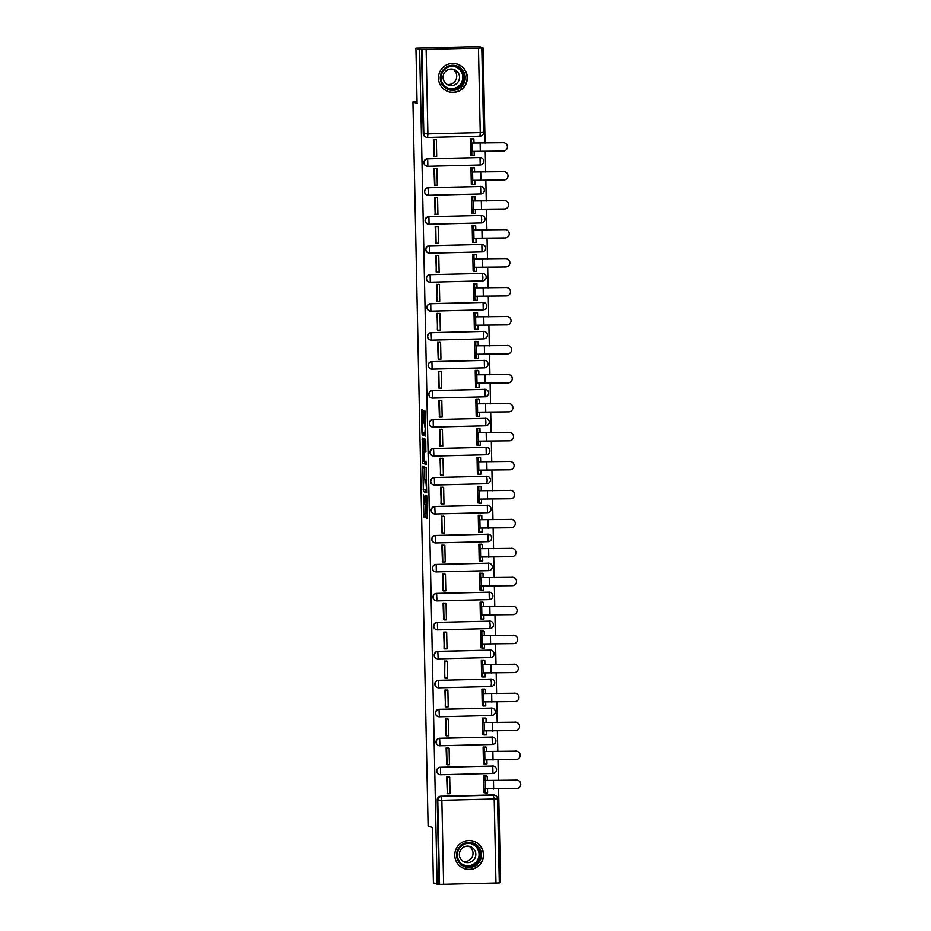 <?xml version="1.0" encoding="UTF-8"?>
<svg xmlns="http://www.w3.org/2000/svg" width="931" height="931" viewBox="0 0 931 931"><rect width="100%" height="100%" fill="white"/><g stroke="black" fill="none" stroke-linecap="round" stroke-linejoin="round"><path stroke-width="1.4" d="M423.372 494.477L423.896 516.973L427.201 518.206L426.77 495.758L426.282 505.114L425.071 495.117L424.292 504.369L423.372 494.477M454.77 855.368A14.5 14.419 110.6 0 0 464.092 868.588A14.5 14.419 110.6 0 0 483.62 854.646A14.5 14.419 110.6 0 0 474.286 841.438A14.5 14.419 110.6 0 0 454.77 855.368M438.489 78.239A14.5 14.419 110.6 0 0 447.811 91.459A14.5 14.419 110.6 0 0 467.339 77.517A14.5 14.419 110.6 0 0 458.017 64.309A14.5 14.419 110.6 0 0 438.489 78.239M422.802 411.921L422.581 410.024L421.65 409.675L421.51 411.432L421.952 432.95L422.174 434.835L425.479 436.08L424.943 410.92L423.826 410.49L423.686 412.247L423.873 421.452L425.234 428.516L424.873 433.311L422.686 432.496L422.104 427.538L422.988 421.126L422.802 411.921M437.128 884.229L433.415 882.844L432.263 827.484L428.109 825.925L412.933 101.921L417.088 103.481L415.936 48.133L419.637 49.529L437.128 884.229L439.548 884.403L437.791 800.264A3.724 3.701 -69.4 0 1 441.41 796.459L493.756 795.155A3.724 3.701 -69.4 0 1 497.526 798.775L499.307 882.925L439.548 884.403M422.837 466.373L423.372 491.533L426.666 492.778L426.13 467.618L422.837 466.373M422.558 461.299L422.243 438.024L425.537 439.269L425.758 441.154L425.816 452.117L424.466 451.616L424.327 453.374L424.676 461.369L426.061 461.892L426.13 464.441L422.767 463.184L422.558 461.299L424.396 461.124M415.936 48.133L479.372 46.55L483.084 47.947L485.074 143.06M499.307 882.681L500.564 882.646L498.597 788.964M498.422 780.515L497.992 759.987M497.817 751.538L497.387 731.021M497.212 722.561L496.782 702.044M496.607 693.583L496.176 673.066M496.002 664.606L495.571 644.089M495.385 635.64L494.955 615.112M494.78 606.663L494.349 586.146M494.175 577.686L493.744 557.169M493.57 548.708L493.139 528.191M492.965 519.731L492.534 499.214M492.359 490.765L491.929 470.236M491.743 461.788L491.324 441.259M491.137 432.81L490.707 412.293M490.532 403.833L490.102 383.316M489.927 374.856L489.497 354.339M489.322 345.89L488.891 325.361M488.717 316.912L488.286 296.384M488.112 287.935L487.681 267.418M487.495 258.958L487.064 238.441M486.89 229.98L486.459 209.463M486.285 201.003L485.854 180.486M485.679 172.037L485.249 151.509M419.637 49.529L483.084 47.947M438.978 884.182L437.209 800.043A3.724 3.701 -69.4 0 1 440.829 796.238L493.174 794.934L494.198 799.007L441.864 800.311L443.622 884.45M486.482 776.047L483.713 776.023L484.062 792.747L484.667 792.735M449.498 777.129L446.717 776.954L447.299 793.666M448.893 748.152L446.112 747.977L446.694 764.688M485.877 747.081L483.108 747.058L483.457 763.769L484.05 763.757M448.288 719.174L445.507 719L446.089 735.711M485.272 718.104L482.502 718.08L482.852 734.792L483.445 734.78M447.683 690.197L444.902 690.022L445.484 706.734M484.667 689.126L481.886 689.103L482.246 705.814L482.84 705.803M447.078 661.219L444.296 661.045L444.878 677.756M484.062 660.149L481.28 660.126L481.63 676.849L482.235 676.825M446.461 632.254L443.691 632.079L444.262 648.791M483.457 631.171L480.675 631.148L481.024 647.871L481.63 647.86M445.856 603.276L443.075 603.102L443.656 619.813M482.852 602.206L480.07 602.182L480.419 618.894L481.024 618.882M445.251 574.299L442.469 574.124L443.051 590.836M482.235 573.228L479.465 573.205L479.814 589.917L480.408 589.905M444.646 545.322L441.864 545.147L442.446 561.859M481.63 544.251L478.86 544.228L479.209 560.939L479.802 560.928M444.04 516.344L441.259 516.17L441.841 532.881M481.024 515.274L478.255 515.25L478.604 531.973L479.197 531.95M443.435 487.379L440.654 487.204L441.236 503.915M480.419 486.296L477.638 486.273L477.987 502.996L478.592 502.984M442.83 458.401L440.049 458.227L440.631 474.938M479.814 457.33L477.033 457.307L477.382 474.019L477.987 474.007M442.213 429.424L439.444 429.249L440.014 445.961M479.209 428.353L476.428 428.33L476.777 445.041L477.382 445.03M441.608 400.446L438.827 400.272L439.409 416.983M478.592 399.376L475.822 399.352L476.172 416.064L476.777 416.052M441.003 371.469L438.222 371.294L438.804 388.006M477.987 370.398L475.217 370.375L475.566 387.098L476.16 387.075M440.398 342.492L437.617 342.329L438.198 359.04M477.382 341.421L474.612 341.398L474.961 358.121L475.555 358.098M439.793 313.526L437.011 313.351L437.593 330.063M476.777 312.455L473.995 312.432L474.356 329.143L474.95 329.132M439.188 284.549L436.406 284.374L436.988 301.085M476.172 283.478L473.39 283.455L473.739 300.166L474.345 300.154M438.571 255.571L435.801 255.397L436.371 272.108M475.566 254.5L472.785 254.477L473.134 271.189L473.739 271.177M437.966 226.594L435.184 226.419L435.766 243.131M474.961 225.523L472.18 225.5L472.529 242.223L473.134 242.2M437.361 197.616L434.579 197.453L435.161 214.165M474.345 196.546L471.575 196.522L471.924 213.246L472.517 213.222M436.755 168.651L433.974 168.476L434.556 185.188M473.739 167.58L470.97 167.557L471.319 184.268L471.912 184.257M436.15 139.673L433.369 139.499L433.951 156.21M473.134 138.603L470.364 138.579L470.714 155.291L471.307 155.279M427.48 158.782L480.024 157.56A3.724 3.701 -69.4 0 1 483.806 161.179A3.724 3.701 -69.4 0 1 480.21 164.985L480.024 157.56L427.69 158.864L427.853 166.3A3.724 3.701 -69.4 0 1 424.117 161.959A3.724 3.701 -69.4 0 1 427.69 158.864L427.48 158.782A3.724 3.701 110.6 0 0 426.247 165.986L426.456 166.055A3.724 3.724 0 0 0 427.853 166.3L480.198 164.985A3.724 3.724 0 0 0 481.408 157.793L481.211 157.711A3.724 3.701 110.6 0 0 479.826 157.479M428.085 187.759L428.469 195.266A3.724 3.724 0 0 1 427.061 195.033L426.864 194.951A3.724 3.701 110.6 0 1 428.085 187.759L480.629 186.537A3.724 3.701 -69.4 0 1 484.411 190.157A3.724 3.701 -69.4 0 1 480.815 193.962L428.446 195.266A3.724 3.701 -69.4 0 1 424.722 190.936A3.724 3.701 -69.4 0 1 428.295 187.841L480.629 186.537L480.803 193.962A3.724 3.724 0 0 0 482.025 186.77L481.816 186.689A3.724 3.701 110.6 0 0 480.431 186.456M428.691 216.737L481.246 215.503L481.688 219.367L481.408 222.94L429.086 224.243A3.724 3.701 -69.4 0 1 427.666 224.01L427.469 223.929A3.724 3.701 110.6 0 1 428.691 216.737L481.246 215.503A3.724 3.701 -69.4 0 1 485.016 219.134A3.724 3.701 -69.4 0 1 481.432 222.94M429.307 245.714L429.68 253.22A3.724 3.701 -69.4 0 1 428.272 252.988L428.074 252.906A3.724 3.701 110.6 0 1 429.307 245.714L481.851 244.481A3.724 3.701 -69.4 0 1 485.621 248.112A3.724 3.701 -69.4 0 1 482.037 251.917L429.691 253.22M429.913 274.692L482.456 273.458L482.91 277.31L482.63 280.894L430.297 282.198A3.724 3.701 -69.4 0 1 428.888 281.965L428.679 281.884A3.724 3.701 110.6 0 1 429.913 274.692L482.456 273.458A3.724 3.701 -69.4 0 1 486.226 277.077A3.724 3.701 -69.4 0 1 482.642 280.883M430.518 303.657L483.061 302.435A3.724 3.701 -69.4 0 1 486.843 306.055A3.724 3.701 -69.4 0 1 483.247 309.86L483.061 302.435L430.716 303.739L430.89 311.175A3.724 3.701 -69.4 0 1 427.154 306.834A3.724 3.701 -69.4 0 1 430.716 303.739L430.518 303.657A3.724 3.701 110.6 0 0 429.284 310.861L429.494 310.931A3.724 3.724 0 0 0 430.89 311.175L483.236 309.86A3.724 3.724 0 0 0 484.446 302.668L484.248 302.587A3.724 3.701 110.6 0 0 482.852 302.354M431.123 332.635L431.495 340.141A3.724 3.724 0 0 1 430.099 339.908L429.889 339.838A3.724 3.701 110.6 0 1 431.123 332.635L483.666 331.413A3.724 3.701 -69.4 0 1 487.448 335.032A3.724 3.701 -69.4 0 1 483.852 338.837L431.484 340.141A3.724 3.701 -69.4 0 1 427.76 335.812A3.724 3.701 -69.4 0 1 431.332 332.716L483.666 331.413L483.841 338.837A3.724 3.724 0 0 0 485.051 331.645L484.853 331.564A3.724 3.701 110.6 0 0 483.468 331.331M431.728 361.612L484.271 360.378A3.724 3.701 -69.4 0 1 488.053 364.009A3.724 3.701 -69.4 0 1 484.457 367.815L484.271 360.378L431.937 361.694L432.1 369.118A3.724 3.701 -69.4 0 1 428.365 364.789A3.724 3.701 -69.4 0 1 431.937 361.694L431.728 361.612A3.724 3.701 110.6 0 0 430.494 368.804L430.704 368.885A3.724 3.724 0 0 0 432.1 369.118L484.446 367.815A3.724 3.724 0 0 0 485.656 360.623L485.458 360.541A3.724 3.701 110.6 0 0 484.073 360.309M432.333 390.589L432.717 398.096A3.724 3.724 0 0 1 431.309 397.863L431.111 397.781A3.724 3.701 110.6 0 1 432.333 390.589L484.888 389.356A3.724 3.701 -69.4 0 1 488.659 392.987A3.724 3.701 -69.4 0 1 485.063 396.792L432.694 398.096A3.724 3.701 -69.4 0 1 428.97 393.766A3.724 3.701 -69.4 0 1 432.543 390.659L484.888 389.356L485.051 396.792A3.724 3.724 0 0 0 486.273 389.589L486.063 389.519A3.724 3.701 110.6 0 0 484.679 389.286M432.938 419.567L485.493 418.333L485.935 422.185L485.656 425.77L433.334 427.073A3.724 3.701 -69.4 0 1 431.914 426.84L431.716 426.759A3.724 3.701 110.6 0 1 432.938 419.567L485.493 418.333A3.724 3.701 -69.4 0 1 489.264 421.952A3.724 3.701 -69.4 0 1 485.679 425.758M433.555 448.533L433.916 456.039A3.724 3.701 -69.4 0 1 432.531 455.806L432.321 455.736A3.724 3.701 110.6 0 1 433.555 448.533L486.098 447.311A3.724 3.701 -69.4 0 1 489.869 450.93A3.724 3.701 -69.4 0 1 486.285 454.735L433.939 456.039M434.16 477.51L486.704 476.288L487.157 480.14L486.878 483.713L434.544 485.016A3.724 3.701 -69.4 0 1 433.136 484.783L432.927 484.714A3.724 3.701 110.6 0 1 434.16 477.51L486.704 476.288A3.724 3.701 -69.4 0 1 490.486 479.907A3.724 3.701 -69.4 0 1 486.89 483.713M434.765 506.487L435.138 513.993A3.724 3.724 0 0 1 433.741 513.761L433.532 513.679A3.724 3.701 110.6 0 1 434.765 506.487L487.309 505.254A3.724 3.701 -69.4 0 1 491.091 508.885A3.724 3.701 -69.4 0 1 487.495 512.69L435.149 513.993A3.724 3.701 -69.4 0 1 431.402 509.664A3.724 3.701 -69.4 0 1 434.975 506.569L487.309 505.254L487.483 512.69A3.724 3.724 0 0 0 488.694 505.498L488.496 505.417A3.724 3.701 110.6 0 0 487.111 505.184M435.371 535.465L435.743 542.971A3.724 3.724 0 0 1 434.346 542.738L434.137 542.657A3.724 3.701 110.6 0 1 435.371 535.465L487.914 534.231A3.724 3.701 -69.4 0 1 491.696 537.862A3.724 3.701 -69.4 0 1 488.1 541.667L435.731 542.971A3.724 3.701 -69.4 0 1 432.007 538.642A3.724 3.701 -69.4 0 1 435.58 535.534L487.914 534.231L488.088 541.667A3.724 3.724 0 0 0 489.299 534.464L489.101 534.394A3.724 3.701 110.6 0 0 487.716 534.161M435.976 564.442L488.519 563.208A3.724 3.701 -69.4 0 1 492.301 566.828A3.724 3.701 -69.4 0 1 488.705 570.633L488.519 563.208L436.185 564.512L436.36 571.948A3.724 3.701 -69.4 0 1 432.612 567.619A3.724 3.701 -69.4 0 1 436.185 564.512L435.976 564.442A3.724 3.701 110.6 0 0 434.754 571.634L434.952 571.715A3.724 3.724 0 0 0 436.36 571.948L488.694 570.645A3.724 3.724 0 0 0 489.915 563.441L489.706 563.371A3.724 3.701 110.6 0 0 488.321 563.127M436.581 593.408L436.965 600.926A3.724 3.724 0 0 1 435.557 600.681L435.359 600.611A3.724 3.701 110.6 0 1 436.581 593.408L489.136 592.186A3.724 3.701 -69.4 0 1 492.906 595.805A3.724 3.701 -69.4 0 1 489.322 599.611L436.942 600.914A3.724 3.701 -69.4 0 1 433.218 596.585A3.724 3.701 -69.4 0 1 436.79 593.489L489.136 592.186L489.299 599.622A3.724 3.724 0 0 0 490.521 592.419L490.311 592.337A3.724 3.701 110.6 0 0 488.926 592.104M437.198 622.385L489.741 621.163L490.183 625.015L489.904 628.588L437.582 629.891A3.724 3.701 -69.4 0 1 436.162 629.659L435.964 629.589A3.724 3.701 110.6 0 1 437.198 622.385L489.741 621.163A3.724 3.701 -69.4 0 1 493.511 624.782A3.724 3.701 -69.4 0 1 489.927 628.588M437.803 651.363L438.175 658.869A3.724 3.701 -69.4 0 1 436.779 658.636L436.569 658.554A3.724 3.701 110.6 0 1 437.803 651.363L490.346 650.141A3.724 3.701 -69.4 0 1 494.117 653.76A3.724 3.701 -69.4 0 1 490.532 657.565L438.187 658.869M438.408 680.34L490.951 679.106L491.405 682.97L491.126 686.543L438.792 687.846A3.724 3.701 -69.4 0 1 437.384 687.613L437.174 687.532A3.724 3.701 110.6 0 1 438.408 680.34L490.951 679.106A3.724 3.701 -69.4 0 1 494.733 682.737A3.724 3.701 -69.4 0 1 491.137 686.543M439.013 709.317L439.385 716.823A3.724 3.701 -69.4 0 1 437.989 716.591L437.779 716.509A3.724 3.701 110.6 0 1 439.013 709.317L491.556 708.084A3.724 3.701 -69.4 0 1 495.339 711.703A3.724 3.701 -69.4 0 1 491.743 715.508L439.409 716.823M439.618 738.283L439.991 745.801A3.724 3.724 0 0 1 438.594 745.556L438.385 745.487A3.724 3.701 110.6 0 1 439.618 738.283L492.162 737.061A3.724 3.701 -69.4 0 1 495.944 740.68A3.724 3.701 -69.4 0 1 492.348 744.486L439.979 745.801A3.724 3.701 -69.4 0 1 436.255 741.46A3.724 3.701 -69.4 0 1 439.828 738.364L492.162 737.061L492.336 744.497A3.724 3.724 0 0 0 493.546 737.294L493.349 737.212A3.724 3.701 110.6 0 0 491.964 736.98M440.223 767.26L492.778 766.038A3.724 3.701 -69.4 0 1 496.549 769.658A3.724 3.701 -69.4 0 1 492.953 773.463L492.778 766.038L440.433 767.342L440.607 774.778A3.724 3.701 -69.4 0 1 436.86 770.437A3.724 3.701 -69.4 0 1 440.433 767.342L440.223 767.26A3.724 3.701 110.6 0 0 439.001 774.464L439.199 774.534A3.724 3.724 0 0 0 440.607 774.778L492.941 773.463A3.724 3.724 0 0 0 494.163 766.271L493.954 766.19A3.724 3.701 110.6 0 0 492.569 765.957M412.933 101.921L417.053 101.816M429.075 224.243L429.051 224.243A3.724 3.724 0 0 1 427.666 224.01A3.724 3.701 -69.4 0 1 428.9 216.818L429.075 224.243L481.408 222.94A3.724 3.724 0 0 0 482.63 215.748L482.421 215.666A3.724 3.701 110.6 0 0 481.036 215.433M482.014 251.917L429.668 253.22A3.724 3.724 0 0 1 428.272 252.988A3.724 3.701 -69.4 0 1 429.505 245.784L481.851 244.481L482.014 251.917A3.724 3.724 0 0 0 483.236 244.713L483.026 244.644A3.724 3.701 110.6 0 0 481.641 244.411M430.285 282.198L430.273 282.198A3.724 3.724 0 0 1 428.888 281.965A3.724 3.701 -69.4 0 1 430.11 274.761L430.285 282.198L482.63 280.894A3.724 3.724 0 0 0 483.841 273.691L483.631 273.621A3.724 3.701 110.6 0 0 482.246 273.377M433.322 427.073L433.299 427.073A3.724 3.724 0 0 1 431.914 426.84A3.724 3.701 -69.4 0 1 433.148 419.637L433.322 427.073L485.656 425.77A3.724 3.724 0 0 0 486.878 418.566L486.669 418.496A3.724 3.701 110.6 0 0 485.284 418.252M486.273 454.747L433.927 456.05A3.724 3.724 0 0 1 432.531 455.806A3.724 3.701 -69.4 0 1 433.753 448.614L486.098 447.311L486.273 454.747A3.724 3.724 0 0 0 487.483 447.543L487.274 447.462A3.724 3.701 110.6 0 0 485.889 447.229M434.533 485.016L434.521 485.016A3.724 3.724 0 0 1 433.136 484.783A3.724 3.701 -69.4 0 1 434.358 477.591L434.533 485.016L486.878 483.713A3.724 3.724 0 0 0 488.088 476.521L487.879 476.439A3.724 3.701 110.6 0 0 486.494 476.207M437.57 629.903L437.558 629.891A3.724 3.724 0 0 1 436.162 629.659A3.724 3.701 -69.4 0 1 437.395 622.467L437.57 629.903L489.904 628.588A3.724 3.724 0 0 0 491.126 621.396L490.916 621.314A3.724 3.701 110.6 0 0 489.531 621.082M490.521 657.565L438.164 658.869A3.724 3.724 0 0 1 436.779 658.636A3.724 3.701 -69.4 0 1 438.001 651.444L490.346 650.141L490.521 657.565A3.724 3.724 0 0 0 491.731 650.373L491.521 650.292A3.724 3.701 110.6 0 0 490.137 650.059M438.78 687.846L438.769 687.846A3.724 3.724 0 0 1 437.384 687.613A3.724 3.701 -69.4 0 1 438.606 680.41L438.78 687.846L491.126 686.543A3.724 3.724 0 0 0 492.336 679.339L492.138 679.269A3.724 3.701 110.6 0 0 490.742 679.036M491.731 715.52L439.374 716.823A3.724 3.724 0 0 1 437.989 716.591A3.724 3.701 -69.4 0 1 439.223 709.387L491.556 708.084L491.731 715.52A3.724 3.724 0 0 0 492.941 708.316L492.743 708.247A3.724 3.701 110.6 0 0 491.359 708.014M421.487 49.483L423.256 133.622A3.724 3.701 110.6 0 0 425.642 137.008L426.223 137.229A3.724 3.701 -69.4 0 1 423.826 133.831L422.069 49.692M495.967 883.147L494.198 799.007L497.55 798.786A3.724 3.724 0 0 0 495.141 795.388L494.559 795.167A3.724 3.701 110.6 0 0 493.174 794.934M425.304 504.451L425.746 516.926L427.329 517.52M424.99 489.613L425.211 491.487L426.794 492.08M424.559 467.025L424.78 479.453M423.361 487.739L423.512 489.066L426.41 490.148L426.503 488.915L425.746 480.221L423.768 479.477L423.361 487.739M423.745 479.477L426.573 479.791M424.187 451.07L423.954 439.735L422.104 439.781M423.966 438.676L423.954 439.735M426.223 463.743L422.767 463.184M425.793 451.582L423.07 451.093L423.291 460.845L424.059 461.136L424.07 453.281L423.081 451.093L424.897 451.046M424.396 461.252L424.617 463.138M421.952 432.95L423.768 432.903L424.024 434.789L425.607 435.382M516.263 780.062A4.178 4.155 -69.4 0 1 517.822 780.329L518.067 780.422A4.178 4.155 110.6 0 0 516.507 780.155L484.935 780.481L516.507 780.155M487.518 789.127L487.6 792.875L485.191 792.933L485.109 788.848L516.682 788.51A4.178 4.155 110.6 0 0 518.067 780.422M486.261 775.965L487.25 776.338L484.853 776.396L484.935 780.481M487.25 776.338L487.332 780.422M448.893 776.896L447.299 777.257L447.648 793.794L447.066 793.573M449.708 777.199L450.057 793.736L447.648 793.794M485.191 792.933L484.062 792.502M484.853 776.396L483.852 776.023M463.033 865.97A12.545 12.475 -69.4 0 1 458.099 848.956A12.545 12.475 -69.4 0 1 475.054 843.94A12.545 12.475 -69.4 0 1 479.989 860.954A12.545 12.475 -69.4 0 1 463.033 865.97M474.519 844.72A11.626 11.556 110.6 0 0 458.448 850.096A11.626 11.556 110.6 0 0 464.86 865.795A11.626 11.556 110.6 0 0 479.453 859.744A11.626 11.556 110.6 0 0 474.519 844.72M463.626 861.664A8.274 8.228 -69.4 0 1 460.112 850.969A8.274 8.228 -69.4 0 1 471.552 847.14A8.274 8.228 -69.4 0 1 475.066 857.835A8.274 8.228 -69.4 0 1 463.626 861.664M457.168 863.06A14.407 14.326 110.6 0 0 482.06 860.931A14.407 14.326 110.6 0 0 465.442 841.03M469.049 846.267A8.274 8.228 -69.4 0 1 463.324 861.501M446.752 88.841A12.545 12.475 -69.4 0 1 441.818 71.827A12.545 12.475 -69.4 0 1 458.774 66.811A12.545 12.475 -69.4 0 1 463.708 83.825A12.545 12.475 -69.4 0 1 446.752 88.841M458.238 67.591A11.626 11.556 110.6 0 0 442.167 72.967A11.626 11.556 110.6 0 0 448.579 88.666A11.626 11.556 110.6 0 0 463.173 82.615A11.626 11.556 110.6 0 0 458.238 67.591M447.346 84.535A8.274 8.228 -69.4 0 1 443.831 73.852A8.274 8.228 -69.4 0 1 455.271 70.023A8.274 8.228 -69.4 0 1 458.785 80.706A8.274 8.228 -69.4 0 1 447.346 84.535M440.887 85.931A14.407 14.326 110.6 0 0 465.779 83.802A14.407 14.326 110.6 0 0 449.173 63.902M452.769 69.138A8.274 8.228 -69.4 0 1 447.055 84.372M515.658 751.096A4.178 4.155 -69.4 0 1 517.217 751.352L517.45 751.445A4.178 4.155 110.6 0 0 515.902 751.177L484.329 751.515L515.902 751.177M486.913 760.15L486.994 763.897L484.586 763.955L484.504 759.871L516.077 759.545A4.178 4.155 110.6 0 0 517.45 751.445M485.645 746.988L486.645 747.36L484.236 747.418L484.329 751.515M486.645 747.36L486.727 751.445M448.288 747.919L446.694 748.291L447.043 764.817L446.461 764.595M446.694 748.291L446.112 748.07M449.103 748.221L449.44 764.758L447.043 764.817M484.586 763.955L483.445 763.525M484.236 747.418L483.247 747.046M515.052 722.119A4.178 4.155 -69.4 0 1 516.6 722.375L516.845 722.468A4.178 4.155 110.6 0 0 515.285 722.212L483.724 722.537L515.285 722.212M486.308 731.172L486.389 734.92L483.98 734.978L483.899 730.893L515.46 730.567A4.178 4.155 110.6 0 0 516.845 722.468M485.039 718.01L486.04 718.395L483.631 718.453L483.724 722.537M486.04 718.395L486.122 722.479M447.683 718.941L446.089 719.314L446.438 735.839L445.856 735.63M446.089 719.314L445.507 719.093M448.486 719.256L448.835 735.781L446.438 735.839M483.98 734.978L482.84 734.547M483.631 718.453L482.642 718.08M514.436 693.141A4.178 4.155 -69.4 0 1 515.995 693.409L516.24 693.49A4.178 4.155 110.6 0 0 514.68 693.234L483.108 693.56L514.68 693.234M485.703 702.207L485.773 705.942L483.375 706.001L483.282 701.916L514.855 701.59A4.178 4.155 110.6 0 0 516.24 693.49M484.434 689.045L485.435 689.417L483.026 689.475L483.108 693.56M485.435 689.417L485.517 693.502M447.078 689.976L445.484 690.337L445.251 706.652M445.484 690.337L444.902 690.115M447.881 690.278L448.23 706.804L445.821 706.862M483.375 706.001L482.235 705.582M483.026 689.475L482.025 689.103M513.831 664.164A4.178 4.155 -69.4 0 1 515.39 664.431L515.634 664.525A4.178 4.155 110.6 0 0 514.075 664.257L482.502 664.583L514.075 664.257M485.098 673.229L485.167 676.965L482.77 677.035L482.677 672.938L514.249 672.613A4.178 4.155 110.6 0 0 515.634 664.525M483.829 660.067L484.818 660.44L482.421 660.498L482.502 664.583M484.818 660.44L484.911 664.525M446.473 660.998L444.878 661.359L444.646 677.675M444.878 661.359L444.296 661.138M447.276 661.301L447.625 677.826L445.216 677.896M482.77 677.035L481.63 676.604M482.421 660.498L481.42 660.126M513.225 635.186A4.178 4.155 -69.4 0 1 514.785 635.454L515.029 635.547A4.178 4.155 110.6 0 0 513.47 635.279L481.897 635.605L513.47 635.279M484.481 644.252L484.562 647.999L482.153 648.057L482.072 643.973L513.644 643.635A4.178 4.155 110.6 0 0 515.029 635.547M483.224 631.09L484.213 631.462L481.816 631.521L481.897 635.605M484.213 631.462L484.306 635.547M445.856 632.021L444.262 632.382L444.04 648.698M446.671 632.324L447.02 648.86L444.611 648.919M482.153 648.057L481.024 647.627M481.816 631.521L480.815 631.148M512.62 606.221A4.178 4.155 -69.4 0 1 514.18 606.477L514.424 606.57A4.178 4.155 110.6 0 0 512.865 606.302L481.292 606.64L512.865 606.302M483.876 615.275L483.957 619.022L481.548 619.08L481.467 614.995L513.039 614.669A4.178 4.155 110.6 0 0 514.424 606.57M482.619 602.113L483.608 602.485L481.211 602.543L481.292 606.64M483.608 602.485L483.701 606.57M445.251 603.044L443.656 603.416L444.006 619.941L443.424 619.72M446.065 603.346L446.415 619.883L444.006 619.941M481.548 619.08L480.419 618.65M481.211 602.543L480.21 602.171M512.015 577.243A4.178 4.155 -69.4 0 1 513.575 577.499L513.819 577.592A4.178 4.155 110.6 0 0 512.259 577.336L480.687 577.662L512.259 577.336M483.27 586.297L483.352 590.045L480.943 590.103L480.862 586.018L512.434 585.692A4.178 4.155 110.6 0 0 513.819 577.592M482.002 573.135L483.003 573.508L480.594 573.577L480.687 577.662M483.003 573.508L483.084 577.604M444.646 574.066L443.051 574.439L443.4 590.964L442.819 590.754M443.051 574.439L442.469 574.218M445.46 574.38L445.798 590.906L443.4 590.964M480.943 590.103L479.802 589.672M480.594 573.577L479.605 573.205M511.41 548.266A4.178 4.155 -69.4 0 1 512.969 548.534L513.202 548.615A4.178 4.155 110.6 0 0 511.643 548.359L480.082 548.685L511.643 548.359M482.665 557.332L482.747 561.067L480.338 561.125L480.256 557.041L511.817 556.715A4.178 4.155 110.6 0 0 513.202 548.615M481.397 544.17L482.398 544.542L479.989 544.6L480.082 548.685M482.398 544.542L482.479 548.627M444.04 545.101L442.446 545.461L442.795 561.987L442.213 561.777M442.446 545.461L441.864 545.24M444.855 545.403L445.193 561.928L442.795 561.987M480.338 561.125L479.197 560.706M479.989 544.6L479 544.228M510.793 519.289A4.178 4.155 -69.4 0 1 512.353 519.556L512.597 519.649A4.178 4.155 110.6 0 0 511.038 519.382L479.465 519.707L511.038 519.382M482.06 528.354L482.13 532.09L479.733 532.16L479.651 528.063L511.212 527.737A4.178 4.155 110.6 0 0 512.597 519.649M480.792 515.192L481.793 515.565L479.384 515.623L479.465 519.707M481.793 515.565L481.874 519.649M443.435 516.123L441.841 516.484L442.19 533.021L441.608 532.8M441.841 516.484L441.259 516.263M444.238 516.426L444.587 532.951L442.19 533.021M479.733 532.16L478.592 531.729M479.384 515.623L478.394 515.25M510.188 490.311A4.178 4.155 -69.4 0 1 511.747 490.579L511.992 490.672A4.178 4.155 110.6 0 0 510.432 490.404L478.86 490.73L510.432 490.404M481.455 499.377L481.525 503.124L479.128 503.182L479.034 499.097L510.607 498.76A4.178 4.155 110.6 0 0 511.992 490.672M480.187 486.215L481.187 486.587L478.778 486.645L478.86 490.73M481.187 486.587L481.269 490.672M442.83 487.146L441.236 487.507L441.003 503.822M441.236 487.507L440.654 487.297M443.633 487.448L443.982 503.985L441.573 504.043M479.128 503.182L477.987 502.752M478.778 486.645L477.778 486.273M509.583 461.345A4.178 4.155 -69.4 0 1 511.142 461.601L511.387 461.695A4.178 4.155 110.6 0 0 509.827 461.427L478.255 461.764L509.827 461.427M480.838 470.399L480.92 474.147L478.522 474.205L478.429 470.12L510.002 469.794A4.178 4.155 110.6 0 0 511.387 461.695M479.581 457.237L480.571 457.61L478.173 457.668L478.255 461.764M480.571 457.61L480.664 461.695M442.225 458.168L440.619 458.529L440.398 474.845M443.028 458.471L443.377 475.008L440.968 475.066M478.522 474.205L477.382 473.774M478.173 457.668L477.172 457.296M508.978 432.368A4.178 4.155 -69.4 0 1 510.537 432.624L510.782 432.717A4.178 4.155 110.6 0 0 509.222 432.461L477.65 432.787L509.222 432.461M480.233 441.422L480.315 445.169L477.906 445.227L477.824 441.143L509.397 440.817A4.178 4.155 110.6 0 0 510.782 432.717M478.976 428.26L479.965 428.632L477.568 428.702L477.65 432.787M479.965 428.632L480.059 432.729M441.608 429.191L440.014 429.563L440.363 446.089L439.781 445.868M442.423 429.505L442.772 446.03L440.363 446.089M477.906 445.227L476.777 444.797M477.568 428.702L476.567 428.318M508.373 403.391A4.178 4.155 -69.4 0 1 509.932 403.658L510.176 403.74A4.178 4.155 110.6 0 0 508.617 403.484L477.044 403.81L508.617 403.484M479.628 412.456L479.709 416.192L477.3 416.25L477.219 412.165L508.792 411.839A4.178 4.155 110.6 0 0 510.176 403.74M478.371 399.294L479.36 399.667L476.963 399.725L477.044 403.81M479.36 399.667L479.442 403.751M441.003 400.225L439.409 400.586L439.758 417.111L439.176 416.902M441.818 400.528L442.167 417.053L439.758 417.111M477.3 416.25L476.172 415.831M476.963 399.725L475.962 399.352M507.767 374.413A4.178 4.155 -69.4 0 1 509.327 374.681L509.56 374.774A4.178 4.155 110.6 0 0 508.012 374.506L476.439 374.832L508.012 374.506M479.023 383.479L479.104 387.215L476.695 387.273L476.614 383.188L508.186 382.862A4.178 4.155 110.6 0 0 509.56 374.774M477.754 370.317L478.755 370.689L476.346 370.747L476.439 374.832M478.755 370.689L478.837 374.774M440.398 371.248L438.804 371.609L439.153 388.146L438.571 387.924M438.804 371.609L438.222 371.388M441.213 371.55L441.55 388.076L439.153 388.146M476.695 387.273L475.555 386.854M476.346 370.747L475.357 370.375M507.162 345.436A4.178 4.155 -69.4 0 1 508.71 345.704L508.954 345.797A4.178 4.155 110.6 0 0 507.395 345.529L475.834 345.855L507.395 345.529M478.418 354.502L478.499 358.249L476.09 358.307L476.009 354.222L507.57 353.885A4.178 4.155 110.6 0 0 508.954 345.797M477.149 341.34L478.15 341.712L475.741 341.77L475.834 345.855M478.15 341.712L478.231 345.797M439.793 342.271L438.198 342.631L438.548 359.168L437.966 358.947M438.198 342.631L437.617 342.422M440.596 342.573L440.945 359.11L438.548 359.168M476.09 358.307L474.95 357.876M475.741 341.77L474.752 341.398M506.545 316.459A4.178 4.155 -69.4 0 1 508.105 316.726L508.349 316.819A4.178 4.155 110.6 0 0 506.79 316.552L475.217 316.889L506.79 316.552M477.812 325.524L477.882 329.271L475.485 329.33L475.392 325.245L506.964 324.919A4.178 4.155 110.6 0 0 508.349 316.819M476.544 312.362L477.545 312.735L475.136 312.793L475.217 316.889M477.545 312.735L477.626 316.819M439.188 313.293L437.593 313.654L437.361 329.97M437.593 313.654L437.011 313.444M439.991 313.596L440.34 330.133L437.931 330.191M475.485 329.33L474.345 328.899M475.136 312.793L474.135 312.42M505.94 287.493A4.178 4.155 -69.4 0 1 507.5 287.749L507.744 287.842A4.178 4.155 110.6 0 0 506.185 287.586L474.612 287.912L506.185 287.586M477.207 296.547L477.277 300.294L474.88 300.352L474.787 296.267L506.359 295.942A4.178 4.155 110.6 0 0 507.744 287.842M475.939 283.385L476.928 283.757L474.531 283.827L474.612 287.912M476.928 283.757L477.021 287.854M438.582 284.316L436.988 284.688L436.755 300.992M436.988 284.688L436.406 284.467M439.385 284.618L439.735 301.155L437.326 301.213M474.88 300.352L473.739 299.922M474.531 283.827L473.53 283.443M505.335 258.515A4.178 4.155 -69.4 0 1 506.895 258.771L507.139 258.865A4.178 4.155 110.6 0 0 505.58 258.609L474.007 258.934L505.58 258.609M476.591 267.569L476.672 271.317L474.263 271.375L474.182 267.29L505.754 266.964A4.178 4.155 110.6 0 0 507.139 258.865M475.334 254.407L476.323 254.791L473.926 254.85L474.007 258.934M476.323 254.791L476.416 258.876M437.966 255.35L436.371 255.711L436.15 272.027M438.78 255.653L439.129 272.178L436.72 272.236M474.263 271.375L473.134 270.956M473.926 254.85L472.925 254.477M504.73 229.538A4.178 4.155 -69.4 0 1 506.289 229.806L506.534 229.887A4.178 4.155 110.6 0 0 504.974 229.631L473.402 229.957L504.974 229.631M475.985 238.604L476.067 242.339L473.658 242.397L473.576 238.313L505.149 237.987A4.178 4.155 110.6 0 0 506.534 229.887M474.729 225.442L475.718 225.814L473.32 225.872L473.402 229.957M475.718 225.814L475.811 229.899M437.361 226.373L435.766 226.733L436.115 243.259L435.533 243.049M438.175 226.675L438.524 243.2L436.115 243.259M473.658 242.397L472.529 241.979M473.32 225.872L472.32 225.5M504.125 200.561A4.178 4.155 -69.4 0 1 505.684 200.828L505.929 200.921A4.178 4.155 110.6 0 0 504.369 200.654L472.797 200.98L504.369 200.654M475.38 209.626L475.462 213.362L473.053 213.432L472.971 209.347L504.544 209.01A4.178 4.155 110.6 0 0 505.929 200.921M474.112 196.464L475.113 196.837L472.704 196.895L472.797 200.98M475.113 196.837L475.194 200.921M436.755 197.395L435.161 197.756L435.51 214.293L434.928 214.072M435.161 197.756L434.579 197.547M437.57 197.698L437.907 214.235L435.51 214.293M473.053 213.432L471.912 213.001M472.704 196.895L471.714 196.522M503.52 171.583A4.178 4.155 -69.4 0 1 505.079 171.851L505.312 171.944A4.178 4.155 110.6 0 0 503.752 171.676L472.192 172.002L503.752 171.676M474.775 180.649L474.857 184.396L472.448 184.454L472.366 180.37L503.927 180.032A4.178 4.155 110.6 0 0 505.312 171.944M473.507 167.487L474.507 167.859L472.098 167.917L472.192 172.002M474.507 167.859L474.589 171.944M436.15 168.418L434.556 168.779L434.905 185.316L434.323 185.094M434.556 168.779L433.974 168.569M436.965 168.72L437.302 185.257L434.905 185.316M472.448 184.454L471.307 184.024M472.098 167.917L471.109 167.545M502.903 142.618A4.178 4.155 -69.4 0 1 504.462 142.874L504.707 142.967A4.178 4.155 110.6 0 0 503.147 142.699L471.575 143.037L503.147 142.699M474.17 151.672L474.24 155.419L471.842 155.477L471.761 151.392L503.322 151.066A4.178 4.155 110.6 0 0 504.707 142.967M472.901 138.51L473.902 138.882L471.493 138.952L471.575 143.037M473.902 138.882L473.984 142.978M435.545 139.441L433.951 139.813L434.3 156.338L433.718 156.117M433.951 139.813L433.369 139.592M436.348 139.743L436.697 156.28L434.3 156.338M471.842 155.477L470.702 155.046M471.493 138.952L470.504 138.568M479.954 136.147L427.632 137.462A3.724 3.701 -69.4 0 1 426.223 137.229A3.724 3.724 0 0 0 427.62 137.462L479.954 136.147M426.142 49.739L427.899 133.878L480.245 132.574L478.476 48.435M440.829 796.238L441.864 800.311L437.209 800.043M435.138 513.993L487.483 512.69M423.256 133.622L427.899 133.878L427.62 137.462M479.965 136.159L480.245 132.574L483.585 132.365A3.724 3.701 -69.4 0 1 479.977 136.147A3.724 3.724 0 0 0 483.585 132.365L481.804 48.237M499.307 882.925L497.526 798.775M425.746 504.439L424.606 504.462L425.746 504.439M425.746 516.926L423.896 516.973M425.525 515.029L423.675 515.076M425.211 491.487L423.372 491.533M424.955 489.601L423.151 489.648M424.548 468.084L422.697 468.13M426.573 480.198L425.746 480.221M425.618 479.43L423.768 479.477M425.933 451.582L424.466 451.616L425.933 451.582M425.7 451.337L423.849 451.384M425.595 433.287L424.897 433.311L425.595 433.299M425.386 423.535L424.652 423.558M425.386 423.314L424.094 423.349M425.351 421.417L423.873 421.452M425.141 412.212L423.686 412.247M424.024 434.789L422.174 434.835M422.779 411.397L421.51 411.432M485.505 788.999L485.33 780.632M493.651 789.092L493.477 780.737M472.552 843.87A11.626 11.556 -69.4 0 1 478.581 859.138A11.626 11.556 -69.4 0 1 464.383 865.597M461.078 863.456A11.242 11.172 110.6 0 0 477.684 859.895A11.242 11.172 110.6 0 0 468.654 843.311M456.271 66.741A11.626 11.556 -69.4 0 1 462.311 82.009A11.626 11.556 -69.4 0 1 448.102 88.48M444.809 86.327A11.242 11.172 110.6 0 0 461.404 82.766A11.242 11.172 110.6 0 0 452.373 66.182M484.9 760.022L484.725 751.666M493.046 760.115L492.871 751.759M484.295 731.044L484.12 722.689M492.441 731.138L492.266 722.782M483.689 702.067L483.515 693.711M491.836 702.16L491.661 693.804M483.084 673.09L482.91 664.734M491.219 673.194L491.044 664.827M482.479 644.124L482.305 635.757M490.614 644.217L490.439 635.861M481.862 615.147L481.688 606.791M490.009 615.24L489.834 606.884M481.257 586.169L481.083 577.814M489.403 586.262L489.229 577.907M480.652 557.192L480.477 548.836M488.798 557.285L488.624 548.929M480.047 528.214L479.872 519.859M488.193 528.319L488.019 519.952M479.442 499.249L479.267 490.881M487.588 499.342L487.402 490.974M478.837 470.271L478.662 461.904M486.971 470.364L486.797 462.009M478.22 441.294L478.045 432.938M486.366 441.387L486.191 433.031M477.615 412.317L477.44 403.961M485.761 412.41L485.586 404.054M477.009 383.339L476.835 374.984M485.156 383.432L484.981 375.077M476.404 354.362L476.23 346.006M484.551 354.467L484.376 346.099M475.799 325.396L475.625 317.029M483.945 325.489L483.771 317.134M475.194 296.419L475.019 288.063M483.329 296.512L483.154 288.156M474.589 267.441L474.414 259.086M482.724 267.534L482.549 259.179M473.972 238.464L473.798 230.108M482.118 238.557L481.944 230.201M473.367 209.487L473.192 201.131M481.513 209.591L481.339 201.224M472.762 180.521L472.587 172.154M480.908 180.614L480.733 172.258M472.157 151.544L471.982 143.188M480.303 151.637L480.128 143.281M492.941 773.463L440.607 774.778M492.336 744.497L439.991 745.801M489.299 599.622L436.965 600.926M488.694 570.645L436.36 571.948M488.088 541.667L435.743 542.971M485.051 396.792L432.717 398.096M484.446 367.815L432.1 369.118M483.841 338.837L431.495 340.141M483.236 309.86L430.89 311.175M480.803 193.962L428.469 195.266M480.198 164.985L427.853 166.3M483.585 132.365L481.827 48.226M463.975 868.437L462.602 867.925M474.112 841.461L472.739 840.949M447.695 91.308L446.321 90.796M457.831 64.332L456.458 63.82"/></g></svg>
